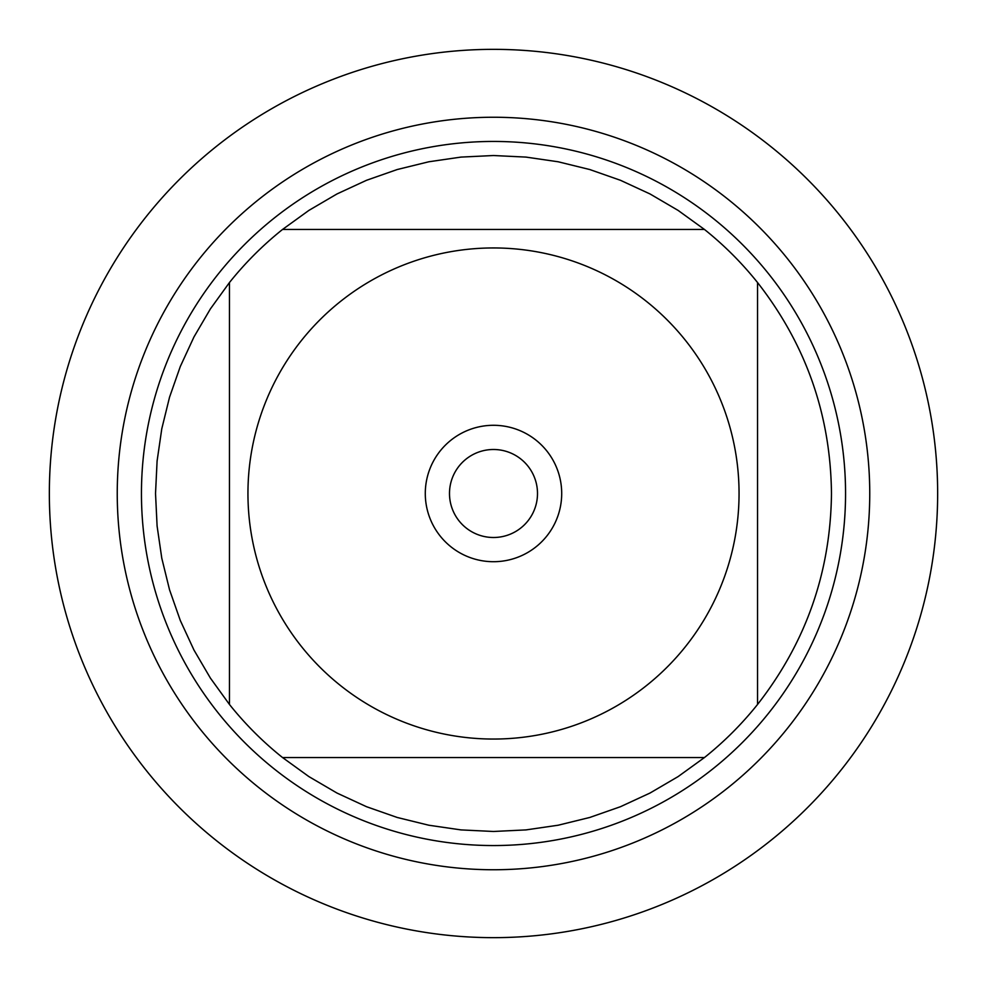 <?xml version="1.0" encoding="UTF-8"?>
<svg xmlns="http://www.w3.org/2000/svg" width="987" height="987" viewBox="0 0 987 987"><rect width="100%" height="100%" fill="white"/><g stroke="black" fill="none" stroke-linecap="round" stroke-linejoin="round"><path stroke-width="1.48" d="M49.35 493.5A444.15 444.15 0 0 1 715.575 108.854A444.15 444.15 0 0 1 715.575 878.146A444.15 444.15 0 0 1 49.35 493.5M301.664 646.781A245.553 245.553 0 0 0 739.053 493.5A245.553 245.553 0 0 0 412.295 261.765A245.553 245.553 0 0 0 301.664 646.781M229.465 704.471A337.973 337.973 0 0 0 282.529 757.535L704.471 757.535A337.973 337.973 0 0 0 757.535 704.471L757.535 282.529A337.973 337.973 0 0 0 704.471 229.465L282.529 229.465A337.973 337.973 0 0 0 229.465 282.529L229.465 704.471A337.973 337.973 0 0 0 282.529 757.535L308.894 776.596L336.974 793.042L366.51 806.7L397.206 817.458L428.802 825.218L461.003 829.907L493.5 831.473L525.997 829.907L558.198 825.218L589.794 817.458L620.49 806.7L650.026 793.042L678.106 776.596L704.471 757.535A337.973 337.973 0 0 0 757.535 704.471C805.972 642.488 830.622 572.164 831.473 493.5C830.622 414.836 805.972 344.512 757.535 282.529A337.973 337.973 0 0 0 704.471 229.465L678.106 210.404L650.026 193.958L620.49 180.3L589.794 169.542L558.198 161.782L525.997 157.093L493.5 155.527L461.003 157.093L428.802 161.782L397.206 169.542L366.51 180.3L336.974 193.958L308.894 210.404L282.529 229.465A337.973 337.973 0 0 0 229.465 282.529L210.404 308.894L193.958 336.974L180.3 366.51L169.542 397.206L161.782 428.802L157.093 461.003L155.527 493.5L157.093 525.997L161.782 558.198L169.542 589.794L180.3 620.49L193.958 650.026L210.404 678.106L229.465 704.471M141.449 493.5A352.051 352.051 0 0 1 669.531 188.616A352.051 352.051 0 0 1 669.531 798.384A352.051 352.051 0 0 1 141.449 493.5M425.286 493.5A68.214 68.214 0 0 1 527.601 434.428A68.214 68.214 0 0 1 527.601 552.572A68.214 68.214 0 0 1 425.286 493.5M449.492 493.5A44.008 44.008 0 0 0 515.498 531.611A44.008 44.008 0 0 0 515.498 455.389A44.008 44.008 0 0 0 449.492 493.5M937.65 493.5A444.15 444.15 0 0 1 271.425 878.146A444.15 444.15 0 0 1 271.425 108.854A444.15 444.15 0 0 1 937.65 493.5M117.243 493.5A376.257 376.257 0 0 1 681.622 167.654A376.257 376.257 0 0 1 681.622 819.346A376.257 376.257 0 0 1 117.243 493.5"/></g></svg>
